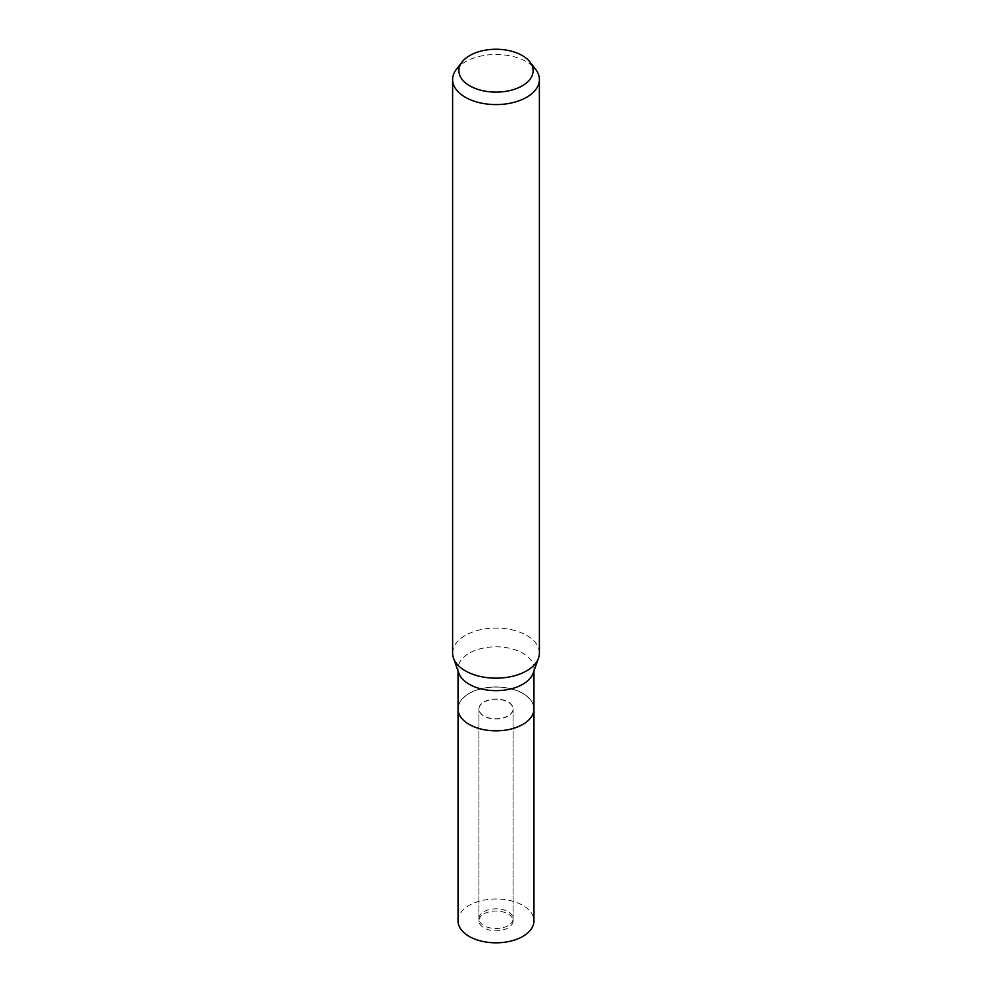 <?xml version="1.0" encoding="UTF-8"?>
<svg xmlns="http://www.w3.org/2000/svg" width="992" height="992" viewBox="0 0 992 992"><rect width="100%" height="100%" fill="white"/><g stroke="black" fill="none" stroke-linecap="round" stroke-linejoin="round"><path stroke-width="0.74" stroke-dasharray="4.96 3.72" d="M508.078 716.1A17.087 9.858 180 0 1 489.465 718.245A17.087 9.858 180 0 1 478.913 709.131A17.087 9.858 180 0 1 483.922 702.15A17.087 9.858 180 0 1 502.535 700.017A17.087 9.858 180 0 1 513.087 709.131A17.087 9.858 180 0 1 508.078 716.1M508.078 925.648A17.087 9.858 180 0 1 489.465 927.78A17.087 9.858 180 0 1 478.913 918.666A17.087 9.858 180 0 1 483.922 911.698A17.087 9.858 180 0 1 502.535 909.565A17.087 9.858 180 0 1 513.087 918.666A17.087 9.858 180 0 1 508.078 925.648M522.747 724.346A37.82 21.836 180 0 1 469.253 724.346A37.82 21.836 180 0 1 469.253 693.458A37.82 21.836 180 0 1 522.747 693.458A37.82 21.836 180 0 1 522.747 724.346M458.812 673.134A37.956 21.911 180 0 1 458.044 668.732A37.956 21.911 180 0 1 469.154 653.244A37.956 21.911 180 0 1 510.533 648.483A37.956 21.911 180 0 1 533.956 668.732A37.956 21.911 180 0 1 533.188 673.134M522.846 724.408A37.956 21.911 180 0 1 481.467 729.157A37.956 21.911 180 0 1 458.044 708.908A37.956 21.911 180 0 1 469.154 693.408A37.956 21.911 180 0 1 510.533 688.659A37.956 21.911 180 0 1 533.956 708.908L533.956 709.094M526.678 670.828A43.388 25.048 180 0 1 483.526 677.102A43.388 25.048 180 0 1 453.493 658.142A43.388 25.048 180 0 1 465.322 635.401A43.388 25.048 180 0 1 512.604 629.97A43.388 25.048 180 0 1 539.388 653.12M456.394 69.316A43.388 25.048 180 0 1 465.322 61.826A43.388 25.048 180 0 1 535.606 69.316M452.612 653.12A43.388 25.048 180 0 1 465.322 635.401A43.388 25.048 180 0 1 516.559 631.061A43.388 25.048 180 0 1 538.507 658.142L538.433 658.328M483.922 913.93A17.087 9.858 180 0 1 502.535 911.797A17.087 9.858 180 0 1 513.087 920.898A17.087 9.858 180 0 1 508.078 927.88A17.087 9.858 180 0 1 489.465 930.012A17.087 9.858 180 0 1 478.913 920.898A17.087 9.858 180 0 1 483.922 913.93M483.922 701.927A17.087 9.858 180 0 1 502.535 699.794A17.087 9.858 180 0 1 513.087 708.908A17.087 9.858 180 0 1 508.078 715.877A17.087 9.858 180 0 1 489.465 718.022A17.087 9.858 180 0 1 478.913 708.908A17.087 9.858 180 0 1 483.922 701.927M458.044 709.094L458.044 708.908A37.956 21.911 180 0 1 469.154 693.408A37.956 21.911 180 0 1 510.52 688.659A37.956 21.911 180 0 1 533.956 708.908M458.044 920.898A37.956 21.923 180 0 1 469.154 905.411A37.956 21.923 180 0 1 510.533 900.649A37.956 21.923 180 0 1 533.956 920.898M478.913 918.666L478.913 709.131M458.044 670.952L458.044 668.732M533.956 670.952L533.956 668.732M513.087 918.666L513.087 709.131M513.087 920.898L513.087 708.908M478.913 920.898L478.913 708.908"/><path stroke-width="1.49" d="M538.433 658.328L533.188 673.134A37.956 21.911 180 0 1 522.846 684.232A37.956 21.911 180 0 1 485.076 689.725A37.956 21.911 180 0 1 458.812 673.134L453.567 658.328M522.846 724.408A37.956 21.911 180 0 0 533.956 708.908A37.956 21.911 180 0 1 522.846 724.408A37.956 21.911 180 0 1 481.467 729.157A37.956 21.911 180 0 1 458.044 708.908L458.044 670.952M529.889 61.926L535.606 69.316A43.388 25.048 180 0 1 539.388 79.534A43.388 25.048 180 0 1 526.678 97.253A43.388 25.048 180 0 1 479.396 102.684A43.388 25.048 180 0 1 452.612 79.534A43.388 25.048 180 0 1 456.394 69.316L462.111 61.926A37.126 21.427 180 0 1 469.749 55.527A37.126 21.427 180 0 1 529.889 61.926A37.126 21.427 180 0 1 522.251 85.833A37.126 21.427 180 0 1 474.945 88.325A37.126 21.427 180 0 1 462.111 61.926M539.388 79.534L539.388 653.12A43.388 25.048 180 0 1 526.678 670.828A43.388 25.048 180 0 1 479.396 676.259A43.388 25.048 180 0 1 452.612 653.12L452.612 79.534M538.507 658.142A43.388 25.048 180 0 1 526.678 670.828M533.956 709.094L533.956 920.898A37.956 21.923 180 0 1 522.846 936.398A37.956 21.923 180 0 1 481.467 941.148A37.956 21.923 180 0 1 458.044 920.898L458.044 709.094M533.956 708.908L533.956 670.952"/></g></svg>
